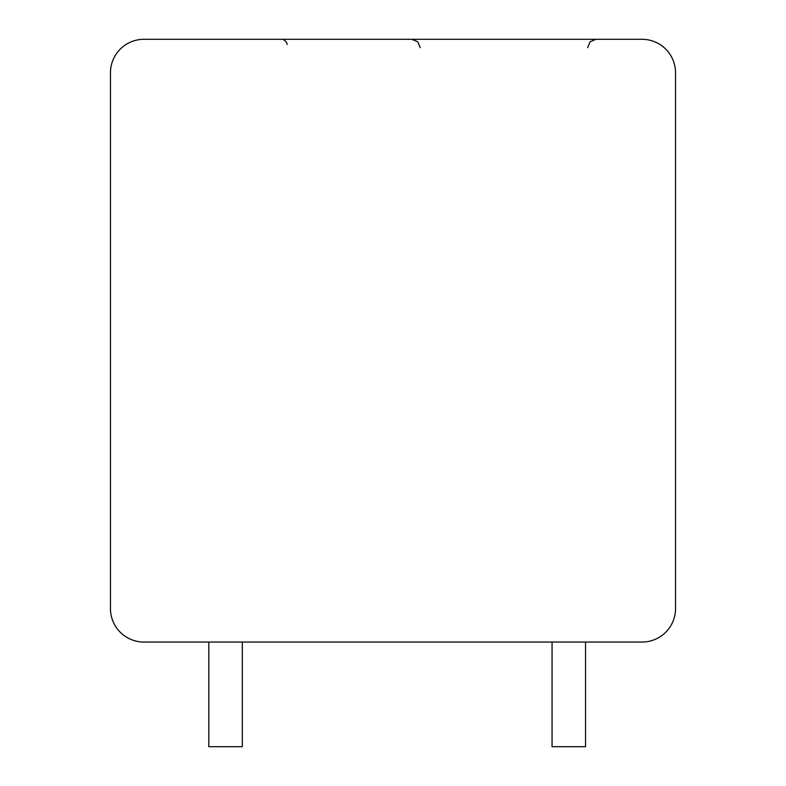 <?xml version="1.0" encoding="UTF-8"?>
<svg xmlns="http://www.w3.org/2000/svg" width="786" height="786" viewBox="0 0 786 786"><rect width="100%" height="100%" fill="white"/><g stroke="black" fill="none" stroke-linecap="round" stroke-linejoin="round"><path stroke-width="1.18" d="M143.946 39.3A33.484 33.484 0 0 0 110.462 72.784L110.462 608.57A33.484 33.484 0 0 0 143.946 642.054L642.054 642.054A33.484 33.484 0 0 0 675.538 608.57L675.538 72.784A33.484 33.484 0 0 0 642.054 39.3L143.946 39.3M295.831 39.3L291.331 39.3M288.167 39.3L287.519 39.3M283.834 39.3L281.712 39.3M285.367 39.3L290.299 39.3M208.821 642.054L208.821 746.7L242.314 746.7L242.314 642.054M552.057 642.054L552.057 746.7L585.55 746.7L585.55 642.054M287.175 44.488A6.278 6.278 -90 0 0 283.648 39.89M420.205 47.671L417.798 41.796L411.835 39.3M587.643 47.671L590.04 41.796L596.014 39.3M294.612 39.3L293.198 39.3M284.493 39.3L283.422 39.3M281.693 39.3L282.596 39.3M293.296 39.3L285.072 39.3M295.87 39.3L294.534 39.3"/></g></svg>
